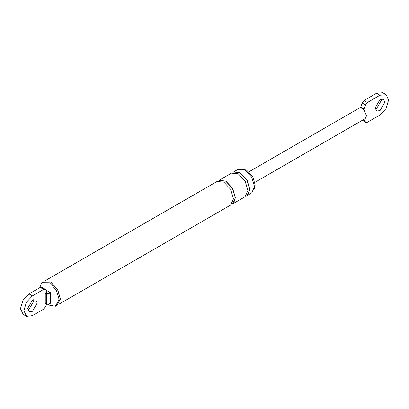 <?xml version="1.0" encoding="UTF-8"?>
<svg xmlns="http://www.w3.org/2000/svg" width="409" height="409" viewBox="0 0 409 409"><rect width="100%" height="100%" fill="white"/><g stroke="black" fill="none" stroke-linecap="round" stroke-linejoin="round"><path stroke-width="0.61" d="M362.328 120.307L365.902 122.388L367.415 122.24L379.997 114.975L386.045 108.59L388.55 100.154L386.188 94.704L379.997 95.215L367.415 102.48L365.503 104.949L362.077 102.976L363.99 100.507L376.571 93.242L382.768 92.731M362.077 102.976L360.528 107.853L362.241 108.431L363.954 109.832L366.52 115.839L365.217 118.636M365.503 104.949L363.954 109.045L360.528 107.071M359.266 108.104L360.528 107.853M363.954 118.886L363.954 119.668L363.693 119.515M363.954 109.045L363.954 109.832M363.954 119.668L365.503 121.979L362.077 120.001M365.902 122.388L365.503 121.979M381.224 99.014L381.382 100.343L376.571 108.676L375.344 109.203M379.997 110.655L376.592 110.987L375.181 107.874L379.997 99.54L383.397 99.203L384.808 102.316L379.997 110.655M46.529 304.178L45.583 306.678L43.671 309.148L32.429 315.641L26.6 316.356L23.87 310.702L26.381 302.266L32.429 295.881L43.671 289.393L45.184 289.24L45.583 289.654L47.132 291.96L45.583 292.859L46.917 293.631L48.737 293.631L50.179 292.793L47.751 291.147L49.903 292.389M47.751 291.147L46.329 290.456M49.172 291.811L50.721 293.043L50.721 302.921L48.962 304.27L46.692 304.27L45.353 303.498M50.593 296.249L50.593 300.201M243.135 169.147L246.745 170.297L252.716 176.601L255.19 184.929L254.505 188.385M244.925 169.986L251.729 177.174L254.551 186.657L251.729 192.89L247.026 195.604L249.843 189.377L247.026 179.888L240.221 172.705L233.411 172.031L238.12 169.316L244.925 169.986M240.221 172.951L246.872 179.975L249.628 189.249L248.273 194.091M238.294 173.815L245.098 180.998L247.92 190.487L245.098 196.719L232.588 203.943L235.405 197.711L232.588 188.222L225.783 181.039L218.973 180.364L231.489 173.14L238.294 173.815M225.783 181.284L232.435 188.314L235.19 197.588L234.02 202.164M45.312 280.63L217.051 181.478L223.856 182.153L230.661 189.336L233.483 198.82L230.661 205.052L58.922 304.209M45.583 292.859L45.261 293.411L45.261 303.294L45.583 303.478M32.429 311.321L29.024 311.658L27.618 308.539L32.429 300.206L35.828 299.869L37.239 302.982L32.429 311.321M23.175 314.383L20.45 308.723L22.955 300.293L29.003 293.907L40.251 287.415L41.764 287.266L45.184 289.24M33.656 299.679L33.819 301.009L29.003 309.342L27.776 309.869M39.745 287.706L41.769 282.67L49.433 282.762L56.294 290.007L59.136 299.572L55.384 306.254L49.433 305.175L48.369 304.495M42.25 282.287L42.689 281.832L50.767 282.082L57.577 289.265L60.394 298.907M50.501 281.929L57.495 289.311L60.394 299.061L56.57 305.876L55.384 306.254M367.415 102.48L363.99 100.507M379.997 95.215L376.571 93.242M48.737 293.631L49.06 294.183L50.501 293.35L50.501 292.732L50.179 292.547L50.501 292.732L50.501 303.227L50.179 303.417M45.261 303.294L46.595 304.066L49.06 304.066L50.501 303.227L50.501 302.614M46.917 293.631L46.595 294.183L49.06 294.183L49.06 304.066L48.737 304.25M45.261 293.411L46.595 294.183L46.595 304.066L46.917 304.25M32.429 295.881L29.003 293.907M43.671 289.393L40.251 287.415M50.501 293.35L50.179 292.793M382.619 92.644L386.045 94.617M254.919 182.317L365.268 118.61M359.22 108.129L248.871 171.836M22.955 314.265L26.381 316.239M60.394 298.754L60.394 299.061M42.689 281.832L41.769 282.67"/></g></svg>
